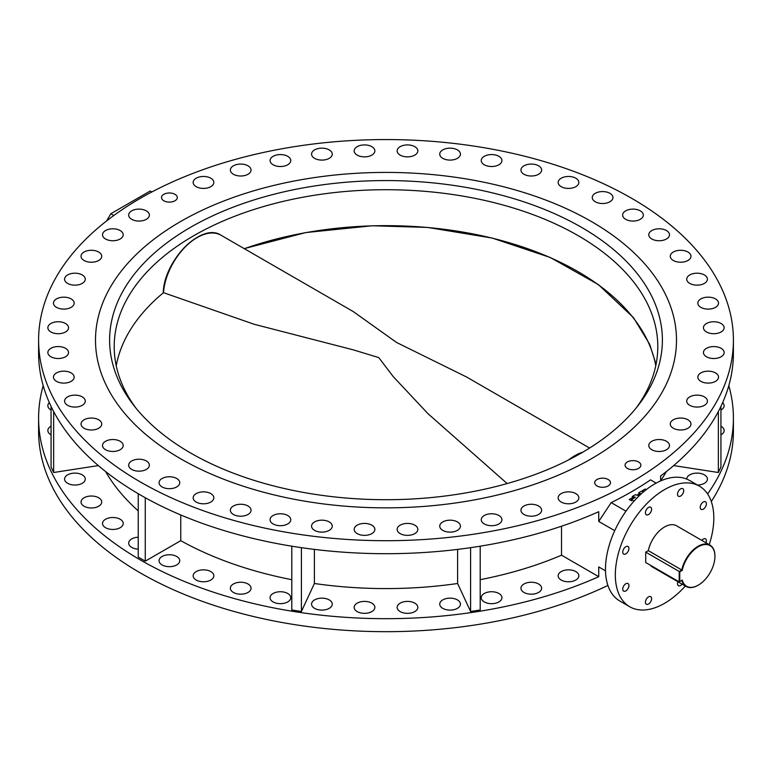 <?xml version="1.0" encoding="UTF-8"?>
<svg xmlns="http://www.w3.org/2000/svg" width="772" height="772" viewBox="0 0 772 772"><rect width="100%" height="100%" fill="white"/><g stroke="black" fill="none" stroke-linecap="round" stroke-linejoin="round"><path stroke-width="1.16" d="M538.605 506.007A10.345 5.973 0 0 0 527.334 504.714A10.345 5.973 0 0 0 520.946 510.234A10.345 5.973 0 0 0 523.976 514.461A10.345 5.973 0 0 0 535.247 515.754A10.345 5.973 0 0 0 541.635 510.234A10.345 5.973 0 0 0 538.605 506.007M523.976 592.442A10.345 5.973 180 0 1 520.946 588.216A10.345 5.973 180 0 1 527.334 582.696A10.345 5.973 180 0 1 538.605 583.989A10.345 5.973 180 0 1 541.635 588.216A10.345 5.973 180 0 1 535.247 593.736A10.345 5.973 180 0 1 523.976 592.442M498.905 515.503A10.345 5.973 0 0 0 487.634 514.21A10.345 5.973 0 0 0 481.245 519.73A10.345 5.973 0 0 0 484.276 523.947A10.345 5.973 0 0 0 495.547 525.249A10.345 5.973 0 0 0 501.935 519.73A10.345 5.973 0 0 0 498.905 515.503M484.276 601.928A10.345 5.973 180 0 1 481.245 597.711A10.345 5.973 180 0 1 487.634 592.192A10.345 5.973 180 0 1 498.905 593.485A10.345 5.973 180 0 1 501.935 597.711A10.345 5.973 180 0 1 495.547 603.221A10.345 5.973 180 0 1 484.276 601.928M457.4 521.92A10.345 5.973 0 0 0 446.129 520.627A10.345 5.973 0 0 0 439.741 526.147A10.345 5.973 0 0 0 442.771 530.374A10.345 5.973 0 0 0 454.042 531.667A10.345 5.973 0 0 0 460.43 526.147A10.345 5.973 0 0 0 457.4 521.92M442.771 608.355A10.345 5.973 180 0 1 439.741 604.129A10.345 5.973 180 0 1 446.129 598.609A10.345 5.973 180 0 1 457.4 599.902A10.345 5.973 180 0 1 460.43 604.129A10.345 5.973 180 0 1 454.042 609.648A10.345 5.973 180 0 1 442.771 608.355M414.805 525.163A10.345 5.973 0 0 0 403.524 523.87A10.345 5.973 0 0 0 397.136 529.389A10.345 5.973 0 0 0 400.166 533.606A10.345 5.973 0 0 0 411.447 534.909A10.345 5.973 0 0 0 417.835 529.389A10.345 5.973 0 0 0 414.805 525.163M400.166 611.588A10.345 5.973 180 0 1 397.136 607.371A10.345 5.973 180 0 1 403.524 601.851A10.345 5.973 180 0 1 414.805 603.144A10.345 5.973 180 0 1 417.835 607.371A10.345 5.973 180 0 1 411.447 612.881A10.345 5.973 180 0 1 400.166 611.588M371.834 525.163A10.345 5.973 0 0 0 360.553 523.87A10.345 5.973 0 0 0 354.165 529.389A10.345 5.973 0 0 0 357.195 533.606A10.345 5.973 0 0 0 368.476 534.909A10.345 5.973 0 0 0 374.864 529.389A10.345 5.973 0 0 0 371.834 525.163M357.195 611.588A10.345 5.973 180 0 1 354.165 607.371A10.345 5.973 180 0 1 360.553 601.851A10.345 5.973 180 0 1 371.834 603.144A10.345 5.973 180 0 1 374.864 607.371A10.345 5.973 180 0 1 368.476 612.881A10.345 5.973 180 0 1 357.195 611.588M329.229 521.92A10.345 5.973 0 0 0 317.958 520.627A10.345 5.973 0 0 0 311.57 526.147A10.345 5.973 0 0 0 314.6 530.374A10.345 5.973 0 0 0 325.871 531.667A10.345 5.973 0 0 0 332.259 526.147A10.345 5.973 0 0 0 329.229 521.92M314.6 608.355A10.345 5.973 180 0 1 311.57 604.129A10.345 5.973 180 0 1 317.958 598.609A10.345 5.973 180 0 1 329.229 599.902A10.345 5.973 180 0 1 332.259 604.129A10.345 5.973 180 0 1 325.871 609.648A10.345 5.973 180 0 1 314.6 608.355M287.724 515.503A10.345 5.973 0 0 0 276.453 514.21A10.345 5.973 0 0 0 270.065 519.73A10.345 5.973 0 0 0 273.095 523.947A10.345 5.973 0 0 0 284.366 525.249A10.345 5.973 0 0 0 290.755 519.73A10.345 5.973 0 0 0 287.724 515.503M273.095 601.928A10.345 5.973 180 0 1 270.065 597.711A10.345 5.973 180 0 1 276.453 592.192A10.345 5.973 180 0 1 287.724 593.485A10.345 5.973 180 0 1 290.755 597.711A10.345 5.973 180 0 1 284.366 603.221A10.345 5.973 180 0 1 273.095 601.928M248.024 506.007A10.345 5.973 0 0 0 236.753 504.714A10.345 5.973 0 0 0 230.365 510.234A10.345 5.973 0 0 0 233.395 514.461A10.345 5.973 0 0 0 244.666 515.754A10.345 5.973 0 0 0 251.054 510.234A10.345 5.973 0 0 0 248.024 506.007M233.395 592.442A10.345 5.973 180 0 1 230.365 588.216A10.345 5.973 180 0 1 236.753 582.696A10.345 5.973 180 0 1 248.024 583.989A10.345 5.973 180 0 1 251.054 588.216A10.345 5.973 180 0 1 244.666 593.736A10.345 5.973 180 0 1 233.395 592.442M210.814 493.607A10.345 5.973 0 0 0 199.533 492.314A10.345 5.973 0 0 0 193.154 497.834A10.345 5.973 0 0 0 196.185 502.051A10.345 5.973 0 0 0 207.456 503.344A10.345 5.973 0 0 0 213.844 497.834A10.345 5.973 0 0 0 210.814 493.607M196.185 580.033A10.345 5.973 180 0 1 193.154 575.806A10.345 5.973 180 0 1 199.533 570.296A10.345 5.973 180 0 1 210.814 571.589A10.345 5.973 180 0 1 213.844 575.806A10.345 5.973 180 0 1 207.456 581.326A10.345 5.973 180 0 1 196.185 580.033M176.72 478.505A10.345 5.973 0 0 0 165.449 477.212A10.345 5.973 0 0 0 159.061 482.732A10.345 5.973 0 0 0 162.091 486.949A10.345 5.973 0 0 0 173.362 488.242A10.345 5.973 0 0 0 179.751 482.732A10.345 5.973 0 0 0 176.72 478.505M162.091 564.93A10.345 5.973 180 0 1 159.061 560.704A10.345 5.973 180 0 1 165.449 555.193A10.345 5.973 180 0 1 176.72 556.487A10.345 5.973 180 0 1 179.751 560.704A10.345 5.973 180 0 1 173.362 566.223A10.345 5.973 180 0 1 162.091 564.93M146.342 460.961A10.345 5.973 0 0 0 135.061 459.668A10.345 5.973 0 0 0 128.673 465.188A10.345 5.973 0 0 0 131.703 469.405A10.345 5.973 0 0 0 142.984 470.708A10.345 5.973 0 0 0 149.372 465.188A10.345 5.973 0 0 0 146.342 460.961M138.236 549.124A10.345 5.973 180 0 1 131.703 547.387A10.345 5.973 180 0 1 128.673 543.17A10.345 5.973 180 0 1 138.236 537.206M120.181 441.275A10.345 5.973 0 0 0 108.9 439.982A10.345 5.973 0 0 0 102.522 445.502A10.345 5.973 0 0 0 105.552 449.729A10.345 5.973 0 0 0 116.823 451.022A10.345 5.973 0 0 0 123.211 445.502A10.345 5.973 0 0 0 120.181 441.275M105.552 527.71A10.345 5.973 180 0 1 102.522 523.484A10.345 5.973 180 0 1 108.9 517.964A10.345 5.973 180 0 1 120.181 519.257A10.345 5.973 180 0 1 123.211 523.484A10.345 5.973 180 0 1 116.823 529.003A10.345 5.973 180 0 1 105.552 527.71M98.691 419.794A10.345 5.973 0 0 0 87.419 418.501A10.345 5.973 0 0 0 81.031 424.021A10.345 5.973 0 0 0 84.061 428.238A10.345 5.973 0 0 0 95.342 429.541A10.345 5.973 0 0 0 101.73 424.021A10.345 5.973 0 0 0 98.691 419.794M84.061 506.22A10.345 5.973 180 0 1 81.031 502.003A10.345 5.973 180 0 1 87.419 496.483A10.345 5.973 180 0 1 98.691 497.776A10.345 5.973 180 0 1 101.73 502.003A10.345 5.973 180 0 1 95.342 507.522A10.345 5.973 180 0 1 84.061 506.22M82.247 396.876A10.345 5.973 0 0 0 70.976 395.582A10.345 5.973 0 0 0 64.587 401.102A10.345 5.973 0 0 0 67.618 405.319A10.345 5.973 0 0 0 78.898 406.622A10.345 5.973 0 0 0 85.277 401.102A10.345 5.973 0 0 0 82.247 396.876M67.618 483.301A10.345 5.973 180 0 1 64.587 479.084A10.345 5.973 180 0 1 70.976 473.564A10.345 5.973 180 0 1 82.247 474.857A10.345 5.973 180 0 1 85.277 479.084A10.345 5.973 180 0 1 78.898 484.594A10.345 5.973 180 0 1 67.618 483.301M71.13 372.915A10.345 5.973 0 0 0 59.859 371.622A10.345 5.973 0 0 0 53.471 377.132A10.345 5.973 0 0 0 56.501 381.358A10.345 5.973 0 0 0 67.772 382.651A10.345 5.973 0 0 0 74.16 377.132A10.345 5.973 0 0 0 71.13 372.915M65.523 348.317A10.345 5.973 0 0 0 54.243 347.024A10.345 5.973 0 0 0 47.854 352.543A10.345 5.973 0 0 0 50.894 356.76A10.345 5.973 0 0 0 62.165 358.063A10.345 5.973 0 0 0 68.554 352.543A10.345 5.973 0 0 0 65.523 348.317M51.068 434.848A10.345 5.973 180 0 1 50.894 434.742A10.345 5.973 180 0 1 47.854 430.515A10.345 5.973 180 0 1 51.068 426.192M65.523 323.507A10.345 5.973 0 0 0 54.243 322.213A10.345 5.973 0 0 0 47.854 327.733A10.345 5.973 0 0 0 50.894 331.96A10.345 5.973 0 0 0 62.165 333.253A10.345 5.973 0 0 0 68.554 327.733A10.345 5.973 0 0 0 65.523 323.507M51.068 410.038A10.345 5.973 180 0 1 50.894 409.932A10.345 5.973 180 0 1 47.854 405.715A10.345 5.973 180 0 1 49.34 402.627M71.13 298.909A10.345 5.973 0 0 0 59.859 297.616A10.345 5.973 0 0 0 53.471 303.135A10.345 5.973 0 0 0 56.501 307.362A10.345 5.973 0 0 0 67.772 308.655A10.345 5.973 0 0 0 74.16 303.135A10.345 5.973 0 0 0 71.13 298.909M82.247 274.948A10.345 5.973 0 0 0 70.976 273.655A10.345 5.973 0 0 0 64.587 279.175A10.345 5.973 0 0 0 67.618 283.401A10.345 5.973 0 0 0 78.898 284.694A10.345 5.973 0 0 0 85.277 279.175A10.345 5.973 0 0 0 82.247 274.948M98.691 252.029A10.345 5.973 0 0 0 87.419 250.736A10.345 5.973 0 0 0 81.031 256.256A10.345 5.973 0 0 0 84.061 260.473A10.345 5.973 0 0 0 95.342 261.776A10.345 5.973 0 0 0 101.73 256.256A10.345 5.973 0 0 0 98.691 252.029M120.181 230.548A10.345 5.973 0 0 0 108.9 229.245A10.345 5.973 0 0 0 102.522 234.765A10.345 5.973 0 0 0 105.552 238.992A10.345 5.973 0 0 0 116.823 240.285A10.345 5.973 0 0 0 123.211 234.765A10.345 5.973 0 0 0 120.181 230.548M146.342 210.862A10.345 5.973 0 0 0 135.061 209.569A10.345 5.973 0 0 0 128.673 215.089A10.345 5.973 0 0 0 131.703 219.306A10.345 5.973 0 0 0 142.984 220.609A10.345 5.973 0 0 0 149.372 215.089A10.345 5.973 0 0 0 146.342 210.862M210.814 178.216A10.345 5.973 0 0 0 199.533 176.923A10.345 5.973 0 0 0 193.154 182.443A10.345 5.973 0 0 0 196.185 186.67A10.345 5.973 0 0 0 207.456 187.963A10.345 5.973 0 0 0 213.844 182.443A10.345 5.973 0 0 0 210.814 178.216M248.024 165.816A10.345 5.973 0 0 0 236.753 164.523A10.345 5.973 0 0 0 230.365 170.043A10.345 5.973 0 0 0 233.395 174.26A10.345 5.973 0 0 0 244.666 175.553A10.345 5.973 0 0 0 251.054 170.043A10.345 5.973 0 0 0 248.024 165.816M287.724 156.32A10.345 5.973 0 0 0 276.453 155.027A10.345 5.973 0 0 0 270.065 160.547A10.345 5.973 0 0 0 273.095 164.764A10.345 5.973 0 0 0 284.366 166.067A10.345 5.973 0 0 0 290.755 160.547A10.345 5.973 0 0 0 287.724 156.32M329.229 149.903A10.345 5.973 0 0 0 317.958 148.6A10.345 5.973 0 0 0 311.57 154.12A10.345 5.973 0 0 0 314.6 158.347A10.345 5.973 0 0 0 325.871 159.64A10.345 5.973 0 0 0 332.259 154.12A10.345 5.973 0 0 0 329.229 149.903M371.834 146.661A10.345 5.973 0 0 0 360.553 145.368A10.345 5.973 0 0 0 354.165 150.887A10.345 5.973 0 0 0 357.195 155.114A10.345 5.973 0 0 0 368.476 156.407A10.345 5.973 0 0 0 374.864 150.887A10.345 5.973 0 0 0 371.834 146.661M414.805 146.661A10.345 5.973 0 0 0 403.524 145.368A10.345 5.973 0 0 0 397.136 150.887A10.345 5.973 0 0 0 400.166 155.114A10.345 5.973 0 0 0 411.447 156.407A10.345 5.973 0 0 0 417.835 150.887A10.345 5.973 0 0 0 414.805 146.661M457.4 149.903A10.345 5.973 0 0 0 446.129 148.6A10.345 5.973 0 0 0 439.741 154.12A10.345 5.973 0 0 0 442.771 158.347A10.345 5.973 0 0 0 454.042 159.64A10.345 5.973 0 0 0 460.43 154.12A10.345 5.973 0 0 0 457.4 149.903M498.905 156.32A10.345 5.973 0 0 0 487.634 155.027A10.345 5.973 0 0 0 481.245 160.547A10.345 5.973 0 0 0 484.276 164.764A10.345 5.973 0 0 0 495.547 166.067A10.345 5.973 0 0 0 501.935 160.547A10.345 5.973 0 0 0 498.905 156.32M538.605 165.816A10.345 5.973 0 0 0 527.334 164.523A10.345 5.973 0 0 0 520.946 170.043A10.345 5.973 0 0 0 523.976 174.26A10.345 5.973 0 0 0 535.247 175.553A10.345 5.973 0 0 0 541.635 170.043A10.345 5.973 0 0 0 538.605 165.816M575.816 178.216A10.345 5.973 0 0 0 564.544 176.923A10.345 5.973 0 0 0 558.156 182.443A10.345 5.973 0 0 0 561.186 186.67A10.345 5.973 0 0 0 572.467 187.963A10.345 5.973 0 0 0 578.846 182.443A10.345 5.973 0 0 0 575.816 178.216M609.909 193.318A10.345 5.973 0 0 0 598.638 192.025A10.345 5.973 0 0 0 592.249 197.545A10.345 5.973 0 0 0 595.28 201.772A10.345 5.973 0 0 0 606.551 203.065A10.345 5.973 0 0 0 612.939 197.545A10.345 5.973 0 0 0 609.909 193.318M640.297 210.862A10.345 5.973 0 0 0 629.016 209.569A10.345 5.973 0 0 0 622.628 215.089A10.345 5.973 0 0 0 625.658 219.306A10.345 5.973 0 0 0 636.939 220.609A10.345 5.973 0 0 0 643.327 215.089A10.345 5.973 0 0 0 640.297 210.862M666.448 230.548A10.345 5.973 0 0 0 655.177 229.245A10.345 5.973 0 0 0 648.789 234.765A10.345 5.973 0 0 0 651.819 238.992A10.345 5.973 0 0 0 663.1 240.285A10.345 5.973 0 0 0 669.478 234.765A10.345 5.973 0 0 0 666.448 230.548M687.939 252.029A10.345 5.973 0 0 0 676.658 250.736A10.345 5.973 0 0 0 670.27 256.256A10.345 5.973 0 0 0 673.309 260.473A10.345 5.973 0 0 0 684.581 261.776A10.345 5.973 0 0 0 690.969 256.256A10.345 5.973 0 0 0 687.939 252.029M704.382 274.948A10.345 5.973 0 0 0 693.102 273.655A10.345 5.973 0 0 0 686.723 279.175A10.345 5.973 0 0 0 689.753 283.401A10.345 5.973 0 0 0 701.024 284.694A10.345 5.973 0 0 0 707.413 279.175A10.345 5.973 0 0 0 704.382 274.948M715.499 298.909A10.345 5.973 0 0 0 704.228 297.616A10.345 5.973 0 0 0 697.84 303.135A10.345 5.973 0 0 0 700.87 307.362A10.345 5.973 0 0 0 712.141 308.655A10.345 5.973 0 0 0 718.529 303.135A10.345 5.973 0 0 0 715.499 298.909M721.106 323.507A10.345 5.973 0 0 0 709.835 322.213A10.345 5.973 0 0 0 703.446 327.733A10.345 5.973 0 0 0 706.476 331.96A10.345 5.973 0 0 0 717.757 333.253A10.345 5.973 0 0 0 724.146 327.733A10.345 5.973 0 0 0 721.106 323.507M720.932 426.192A10.345 5.973 180 0 1 721.106 426.298A10.345 5.973 180 0 1 724.146 430.515A10.345 5.973 180 0 1 720.932 434.848M721.106 348.317A10.345 5.973 0 0 0 709.835 347.024A10.345 5.973 0 0 0 703.446 352.543A10.345 5.973 0 0 0 706.476 356.76A10.345 5.973 0 0 0 717.757 358.063A10.345 5.973 0 0 0 724.146 352.543A10.345 5.973 0 0 0 721.106 348.317M715.499 372.915A10.345 5.973 0 0 0 704.228 371.622A10.345 5.973 0 0 0 697.84 377.132A10.345 5.973 0 0 0 700.87 381.358A10.345 5.973 0 0 0 712.141 382.651A10.345 5.973 0 0 0 718.529 377.132A10.345 5.973 0 0 0 715.499 372.915M686.723 479.074A10.345 5.973 180 0 1 693.111 473.564A10.345 5.973 180 0 1 704.382 474.857A10.345 5.973 180 0 1 707.413 479.084A10.345 5.973 180 0 1 697.483 485.048M704.382 396.876A10.345 5.973 0 0 0 693.102 395.582A10.345 5.973 0 0 0 686.723 401.102A10.345 5.973 0 0 0 689.753 405.319A10.345 5.973 0 0 0 701.024 406.622A10.345 5.973 0 0 0 707.413 401.102A10.345 5.973 0 0 0 704.382 396.876M687.939 419.794A10.345 5.973 0 0 0 676.658 418.501A10.345 5.973 0 0 0 670.27 424.021A10.345 5.973 0 0 0 673.309 428.238A10.345 5.973 0 0 0 684.581 429.541A10.345 5.973 0 0 0 690.969 424.021A10.345 5.973 0 0 0 687.939 419.794M666.448 441.275A10.345 5.973 0 0 0 655.177 439.982A10.345 5.973 0 0 0 648.789 445.502A10.345 5.973 0 0 0 651.819 449.729A10.345 5.973 0 0 0 663.1 451.022A10.345 5.973 0 0 0 669.478 445.502A10.345 5.973 0 0 0 666.448 441.275M575.816 493.607A10.345 5.973 0 0 0 564.544 492.314A10.345 5.973 0 0 0 558.156 497.834A10.345 5.973 0 0 0 561.186 502.051A10.345 5.973 0 0 0 572.467 503.344A10.345 5.973 0 0 0 578.846 497.834A10.345 5.973 0 0 0 575.816 493.607M561.186 580.033A10.345 5.973 180 0 1 558.156 575.806A10.345 5.973 180 0 1 564.544 570.296A10.345 5.973 180 0 1 575.816 571.589A10.345 5.973 180 0 1 578.846 575.806A10.345 5.973 180 0 1 572.467 581.326A10.345 5.973 180 0 1 561.186 580.033M638.56 461.965A7.894 4.555 0 0 0 629.952 460.971A7.894 4.555 0 0 0 625.079 465.188A7.894 4.555 0 0 0 627.395 468.411A7.894 4.555 0 0 0 636.003 469.395A7.894 4.555 0 0 0 640.876 465.188A7.894 4.555 0 0 0 638.56 461.965M608.182 479.499A7.894 4.555 0 0 0 599.574 478.515A7.894 4.555 0 0 0 594.701 482.732A7.894 4.555 0 0 0 597.007 485.955A7.894 4.555 0 0 0 605.615 486.939A7.894 4.555 0 0 0 610.488 482.732A7.894 4.555 0 0 0 608.182 479.499M174.993 194.322A7.894 4.555 0 0 0 166.385 193.328A7.894 4.555 0 0 0 161.512 197.545A7.894 4.555 0 0 0 163.818 200.768A7.894 4.555 0 0 0 172.426 201.753A7.894 4.555 0 0 0 177.299 197.545A7.894 4.555 0 0 0 174.993 194.322M625.831 553.862A4.381 2.528 120 0 0 628.697 550.011A4.381 2.528 120 0 0 628.022 546.499A4.381 2.528 120 0 0 625.831 546.721A4.381 2.528 120 0 0 622.975 550.571A4.381 2.528 120 0 0 623.651 554.084A4.381 2.528 120 0 0 625.831 553.862M648.528 514.567A4.381 2.528 120 0 0 651.385 510.707A4.381 2.528 120 0 0 650.719 507.204A4.381 2.528 120 0 0 648.528 507.416A4.381 2.528 120 0 0 645.662 511.276A4.381 2.528 120 0 0 646.338 514.779A4.381 2.528 120 0 0 648.528 514.567M680.614 496.039A4.381 2.528 120 0 0 683.471 492.179A4.381 2.528 120 0 0 682.805 488.676A4.381 2.528 120 0 0 680.614 488.888A4.381 2.528 120 0 0 677.758 492.748A4.381 2.528 120 0 0 678.424 496.251A4.381 2.528 120 0 0 680.614 496.039M703.302 509.144A4.381 2.528 120 0 0 706.168 505.284A4.381 2.528 120 0 0 705.492 501.771A4.381 2.528 120 0 0 703.302 501.993A4.381 2.528 120 0 0 700.445 505.853A4.381 2.528 120 0 0 701.121 509.356A4.381 2.528 120 0 0 703.302 509.144M706.004 542.812A4.381 2.528 120 0 0 705.492 538.827A4.381 2.528 120 0 0 703.302 539.049A4.381 2.528 120 0 0 701.796 540.371M677.913 581.731A4.381 2.528 120 0 0 678.424 585.707A4.381 2.528 120 0 0 680.614 585.494A4.381 2.528 120 0 0 682.13 584.163M648.528 604.022A4.381 2.528 120 0 0 651.385 600.162A4.381 2.528 120 0 0 650.719 596.659A4.381 2.528 120 0 0 648.528 596.872A4.381 2.528 120 0 0 645.662 600.732A4.381 2.528 120 0 0 646.338 604.235A4.381 2.528 120 0 0 648.528 604.022M625.831 590.918A4.381 2.528 120 0 0 628.697 587.067A4.381 2.528 120 0 0 628.022 583.555A4.381 2.528 120 0 0 625.831 583.767A4.381 2.528 120 0 0 622.975 587.627A4.381 2.528 120 0 0 623.651 591.14A4.381 2.528 120 0 0 625.831 590.918M709.217 544.665A69.634 40.202 120 0 0 699.393 486.148L689.541 480.464A69.634 40.202 120 0 0 654.724 483.909A69.634 40.202 120 0 0 609.224 545.273A69.634 40.202 120 0 0 619.906 601.079L629.749 606.763A69.634 40.202 120 0 0 664.567 603.318A69.634 40.202 120 0 0 685.343 586.016M699.393 486.148A69.634 40.202 120 0 0 664.567 489.593A69.634 40.202 120 0 0 619.076 550.967A69.634 40.202 120 0 0 629.749 606.763M43.193 385.624A347.4 200.566 0 0 0 38.6 418.115L38.6 431.114A347.4 200.566 0 0 0 140.35 572.94A347.4 200.566 0 0 0 607.911 585.427M711.292 501.52A347.4 200.566 0 0 0 733.4 431.114L733.4 418.115A347.4 200.566 0 0 0 728.807 385.624M707.596 493.964A347.4 200.566 0 0 0 733.4 418.115M605.499 570.836L598.734 566.928L605.499 570.836M38.6 418.115A347.4 200.566 0 0 0 140.35 559.941A347.4 200.566 0 0 0 598.734 576.684L598.734 566.928M591.41 221.545A290.494 167.717 0 0 0 274.832 185.184A290.494 167.717 0 0 0 95.506 340.134A290.494 167.717 0 0 0 180.59 458.732A290.494 167.717 0 0 0 497.168 495.084A290.494 167.717 0 0 0 676.494 340.134A290.494 167.717 0 0 0 591.41 221.545A290.494 167.717 0 0 0 274.832 185.184A290.494 167.717 0 0 0 95.506 340.134A290.494 167.717 0 0 0 180.59 458.732A290.494 167.717 0 0 0 497.168 495.084A290.494 167.717 0 0 0 676.494 340.134A290.494 167.717 0 0 0 591.41 221.545M660.639 480.908L660.639 475.957A347.4 200.566 0 0 0 733.4 353.132L733.4 340.134A347.4 200.566 0 0 0 631.65 198.308A347.4 200.566 0 0 0 253.052 154.834A347.4 200.566 0 0 0 38.6 340.134A347.4 200.566 0 0 0 140.35 481.96A347.4 200.566 0 0 0 518.948 525.442A347.4 200.566 0 0 0 733.4 340.134M38.6 340.134L38.6 353.132A347.4 200.566 0 0 0 140.35 494.958A347.4 200.566 0 0 0 598.734 511.701L598.734 521.447L611.163 502.62A347.4 200.566 -0 0 0 650.555 479.875L656.152 483.108M611.163 502.62L625.986 511.18M598.734 521.447L614.734 530.682M480.203 579.676A295.271 170.477 0 0 0 561.524 555.193L561.524 526.214M561.524 555.193L598.734 576.684M722.66 402.627A10.345 5.973 180 0 1 724.146 405.715A10.345 5.973 180 0 1 720.932 410.038M673.657 465.593L718.356 472.503L720.932 466.954L720.932 406.39M660.639 480.715A295.271 170.477 0 0 0 666.39 471.547M291.797 546.19L291.797 609.996L301.408 611.482L314.397 583.497A295.271 170.477 0 0 0 457.603 583.497L470.592 611.482L480.203 609.996L480.203 546.19M138.236 493.733L138.236 557.094L145.271 561.157L180.764 540.67A295.271 170.477 0 0 0 291.797 579.676M105.61 471.547A295.271 170.477 0 0 0 138.236 510.852M51.068 406.39L51.068 466.954L53.644 472.503L98.343 465.593M457.603 549.394L457.603 583.497M314.397 549.394L314.397 583.497M180.764 514.953L180.764 540.67M145.271 497.747L145.271 561.157M301.408 547.666L301.408 611.482M470.592 547.666L470.592 611.482M718.356 411.524L718.356 472.503M53.644 411.524L53.644 472.503M151.862 191.967L150.202 191.002L110.801 213.748L106.69 220.869M110.801 213.748L113.831 215.494M714.94 556.361A23.478 13.558 120 0 0 700.465 545.707A23.478 13.558 120 0 0 682.284 570.344L681.782 569.987A23.874 13.79 -60 0 1 709.989 545.109A23.874 13.79 -60 0 1 714.94 556.043L714.94 556.361A23.478 13.558 120 0 1 698.342 585.118L698.052 585.282A23.874 13.79 -60 0 1 686.115 586.469A23.874 13.79 -60 0 1 681.782 580.38L682.284 580.09A23.478 13.558 120 0 0 698.342 585.118M709.989 545.109L676.513 525.78A23.874 13.79 120 0 0 648.297 550.648L645.72 552.144L645.72 562.537L679.206 581.876L679.206 571.473L645.72 552.144M682.284 570.344L679.765 571.801L679.206 571.473L681.782 569.987L648.297 550.648M650.41 565.249A23.874 13.79 120 0 0 652.629 567.13L686.115 586.469M679.765 571.801L679.765 581.548L682.284 580.09M679.206 581.876L679.765 581.548M190.568 452.971A276.386 159.572 180 0 1 133.691 405.281A276.386 159.572 180 0 1 229.265 208.701A276.386 159.572 180 0 1 581.432 227.306A276.386 159.572 180 0 1 638.309 405.281A276.386 159.572 180 0 1 190.568 452.971M636.157 407.983A271.792 156.919 0 0 0 657.792 346.638A271.792 156.919 0 0 0 578.189 235.672A271.792 156.919 0 0 0 281.992 201.666A271.792 156.919 0 0 0 114.208 346.638A271.792 156.919 0 0 0 135.843 407.983M589.615 448.04L466.491 376.958L396.596 342.488L353.258 311.579L221.004 235.228A47.748 27.57 120 0 0 185.56 246.635A47.748 27.57 120 0 0 163.49 292.675L163.355 292.742M116.225 365.706A271.3 156.639 0 0 1 163.49 292.675L254.152 324.269L353.431 349.89L378.762 357.6L393.344 376.736L427.987 413.695L507.156 483.562M643.308 492.053L641.648 491.088L638.83 492.719L638.83 494.012L639.959 494.669M638.83 494.012L636.881 495.142M641.059 494.032L638.444 495.537L635.317 494.746L632.297 496.493L632.297 497.786L633.86 498.181M632.297 497.786L629.267 499.542L631.525 500.835L631.525 499.542L634.053 501.096M646.26 489.641L645.209 489.033L642.401 490.654L642.401 491.523M642.401 490.654L643.916 491.532M638.83 492.719L641.078 494.012M632.297 496.493L635.424 497.284L631.525 499.542M655.775 365.706A271.3 156.639 0 0 0 577.842 271.532A271.3 156.639 0 0 0 244.348 248.7M163.365 292.627A47.092 27.194 -60 0 1 201.859 235.248M568.771 459.832A47.748 27.57 -60 0 1 582.763 452.199M656.065 364.307L649.628 344.225L633.523 317.688L598.348 284.578L550.243 257.481L492.15 238.046L427.582 227.422L372.181 225.771L305.731 232.575L244.222 248.632M163.239 292.617C164.069 260.318 201.839 222.085 221.004 235.228"/></g></svg>
